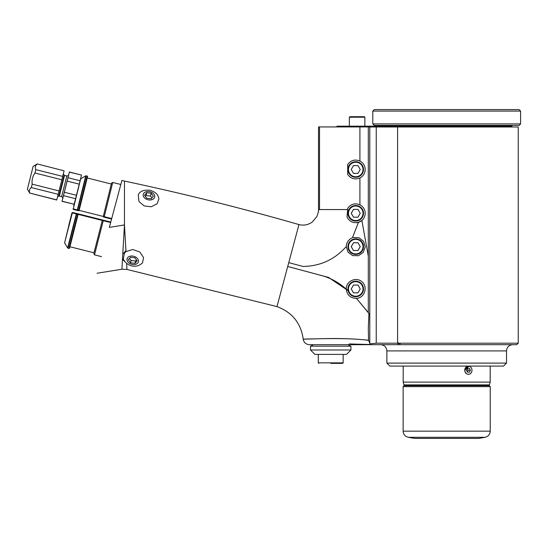 <?xml version="1.0" encoding="UTF-8"?>
<svg xmlns="http://www.w3.org/2000/svg" width="548" height="548" viewBox="0 0 548 548"><rect width="100%" height="100%" fill="white"/><g stroke="black" fill="none" stroke-linecap="round" stroke-linejoin="round"><path stroke-width="0.82" d="M372.784 111.086L374.277 109.593L519.107 109.593L520.6 111.086L372.784 111.086L372.784 123.903L520.6 123.903L520.6 111.086M478.794 438.407L414.589 438.407L408.281 437.29L485.096 437.29L478.794 438.407M356.721 222.7A9.46 9.46 0 0 0 361.879 220.481L368.304 256.169L368.304 126.937L319.518 126.937L319.518 209.562L347.672 209.562L347.679 208.343C350.809 204.041 354.885 202.863 359.913 204.808A9.46 9.46 0 0 1 361.879 220.481L358.454 222.351L352.426 237.784M358.44 222.351C353.193 223.433 349.384 221.618 347 216.912L347.665 209.562M87.207 177.963L111.306 184.025L103.277 216.467L111.518 183.176L112.73 182.457L104.25 216.679L111.71 218.556M73.596 209.514L78.535 210.754M80.638 178.997L80.309 179.826M80.652 179.004L73.768 206.802L79.878 181.641L79.248 184.155L67.13 181.107L64.335 192.245L76.446 195.294L79.248 184.155M76.446 195.294L74.281 204.164M73.768 206.802L73.343 208.918L77.323 209.918A0.5 0.349 104.1 0 0 77.535 210.507L73.816 209.569L73.343 208.918M74.014 204.349L73.699 205.959M368.304 126.937L369.797 126.937L369.797 343.856L376.236 343.192L518.237 343.192L516.743 344.685L350.384 344.685L350.384 343.959L349.268 343.952L349.268 344.685L309.394 344.685L349.268 344.685M369.797 126.992L397.588 126.992L397.588 343.192L398.608 344.685M506.516 363.105L503.53 366.091L389.854 366.091L386.867 363.105L506.516 363.105L506.516 350.905L386.867 350.905L386.867 363.105M518.237 343.192L518.237 126.992L397.588 126.992M386.867 350.905C386.498 347.131 384.422 345.055 380.648 344.685M369.797 344.685L369.797 343.856M359.913 204.808L359.913 177.977A9.46 9.46 0 0 0 359.913 161.009L359.913 126.937M359.913 177.977C354.885 179.929 350.809 178.751 347.679 174.442L347.679 164.544C350.802 160.242 354.885 159.064 359.913 161.009M368.304 256.169L368.304 312.559L356.453 298.372C364.468 298.085 368.215 287.056 362.077 281.932C356.371 276.343 345.788 281.158 346.281 289.152C338.493 282.145 329.581 277.432 319.553 275.007L287.727 266.486L328.526 277.418L348.158 290.693A7.775 7.775 0 0 1 356.885 281.254A7.775 7.775 0 0 1 362.468 292.831A7.775 7.775 0 0 1 348.158 290.693L346.281 289.152C347.055 295.125 350.453 298.201 356.46 298.372M318.532 274.733L319.758 275.069M327.293 277.083L328.499 277.411M328.615 277.459L329.519 277.946M345.904 288.851L340 284.446M346.281 246.641L348.021 252.128L352.686 255.621L358.543 255.697L363.297 252.333L365.187 246.895L363.591 241.353L359.015 237.743L353.172 237.51M346.288 246.518C334.787 259.499 320.381 266.15 303.058 266.458L288.755 262.636L276.98 306.599L287.727 266.486M125.93 250.724L122.766 254.094L122.464 259.348L124.458 224.933L125.978 251.601L132.753 249.498L139.829 251.991L143.562 257.601L142.521 262.8C135.904 269.445 125.978 265.506 123.362 258.937L124.369 253.279L125.978 251.601M109.34 227.393L121.937 180.388L109.34 227.393L124.458 224.933L124.458 181.066L124.458 224.933M126.629 263.396L126.944 269.438L276.98 306.599C292.146 312.244 300.886 323.073 303.202 339.089C303.839 342.534 305.9 344.397 309.394 344.685M288.762 262.622L298.955 224.584L288.762 262.615M121.937 180.388L124.458 181.066C183.121 193.506 241.284 208.014 298.955 224.584L298.448 226.468M138.233 194.883L139 201.575L144.199 205.938L151.282 206.767L157.029 203.822L158.913 199.082C158.317 196.095 157.776 192.923 150.296 190.279C143.857 189.635 139.836 191.17 138.233 194.883M122.273 262.739L121.909 269.212L122.464 259.348L125.115 261.937M346.281 246.497C346.548 242.353 348.59 239.449 352.412 237.784M298.955 224.584C303.866 225.783 308.366 224.886 312.449 221.899L316.929 216.439C318.258 212.734 318.792 210.439 318.525 209.562L319.518 209.562L319.518 126.937L318.532 126.937L318.525 209.946M74.158 204.246L75.59 198.684L63.472 195.636L62.04 201.198L74.158 204.246L61.999 201.328M74.096 204.37L74.953 201.137M111.518 183.176L111.278 184.018M103.284 216.446L104.25 216.679M73.336 209.452L72.973 208.877L73.329 208.973M111.573 219.063L103.641 217.07L103.277 216.467L103.641 217.07M86.139 175.771L77.665 209.994L77.323 209.918L85.762 175.826L87.146 176.024L78.542 210.761L77.535 210.507L77.665 209.994L79.145 210.398A0.5 0.5 -75.9 0 1 78.542 210.761A0.5 0.5 0 0 0 79.145 210.398L87.433 177.004L81.447 200.253M74.802 209.816L77.289 210.446M104.25 216.693L104.326 217.241M72.994 208.884L73.364 209.459M511.757 126.992L511.757 126.143L381.627 126.17M520.6 123.903L519.107 125.396L374.277 125.396L372.784 123.903M381.627 126.143L380.881 125.396M68.555 175.155L69.37 172.004L81.488 175.052L69.349 172.141L67.979 177.716L80.097 180.758L81.46 175.182M80.097 180.758L79.878 181.641M67.979 177.716L67.13 181.107M64.335 192.245L63.472 195.636M75.884 197.52L75.59 198.684M62.027 201.191L62.773 198.164M72.35 212.864L73.062 212.562L76.782 213.501A0.5 0.349 104.1 0 0 76.316 213.912L72.014 212.782L68.788 225.297L71.993 212.775L72.589 212.446L110.778 222.043L73.925 212.782M110.641 222.55L103.243 220.693L94.523 254.854L101.51 256.615M93.989 252.799L102.284 220.426L94.016 252.806L69.911 246.744M72.336 212.919L64.589 242.86L67.63 247.943L76.316 213.912L76.658 214.008L67.931 248.176L68.938 248.429L77.665 214.261L76.658 214.008L76.782 213.501L110.778 222.043L72.589 212.446M103.243 220.693L102.277 220.44L102.88 220.063L110.778 222.043M74.131 212.829L77.782 213.747L77.665 214.261L78.152 214.357A0.5 0.5 0 0 0 77.789 213.754A0.5 0.5 -75.9 0 1 78.152 214.357L102.271 220.454M71.254 215.693L64.589 242.86M70.918 217.549L71.713 214.98M76.542 213.439L72.85 212.508M102.88 220.063L102.284 220.426M103.572 220.234L103.243 220.686M72.014 212.782L72.61 212.453M391.519 126.992L391.519 126.17L346.405 126.17L346.405 126.937M336.945 126.17L336.945 126.937L336.945 126.17L346.405 126.17M391.519 126.17L392.142 126.17M362.036 292.584A7.282 7.282 0 0 0 355.734 281.665A7.282 7.282 0 0 0 349.432 292.584A7.282 7.282 0 0 0 362.036 292.584M353.487 292.831L351.247 288.947L353.487 285.056L357.981 285.056L360.228 288.947L357.981 292.831L353.487 292.831M362.036 216.933A7.282 7.282 0 0 0 355.734 206.014A7.282 7.282 0 0 0 349.432 216.933A7.282 7.282 0 0 0 362.036 216.933M351.247 213.295L353.487 209.405L357.981 209.405L360.228 213.295L357.981 217.179L353.487 217.179L351.247 213.295M362.468 217.179A7.775 7.775 0 0 1 351.843 220.029A7.775 7.775 0 0 1 349.001 209.405A7.775 7.775 0 0 1 359.625 206.555A7.775 7.775 0 0 1 362.468 217.179M362.036 173.134A7.282 7.282 0 0 0 355.734 162.215A7.282 7.282 0 0 0 349.432 173.134A7.282 7.282 0 0 0 362.036 173.134M351.247 169.496L353.487 165.606L357.981 165.606L360.228 169.496L357.981 173.38L353.487 173.38L351.247 169.496M362.468 173.38A7.775 7.775 0 0 1 351.843 176.23A7.775 7.775 0 0 1 349.001 165.606A7.775 7.775 0 0 1 359.625 162.756A7.775 7.775 0 0 1 362.468 173.38M364.372 116.71L349.836 116.71L349.336 117.21L364.865 117.21L364.372 116.71L364.865 117.21L364.865 126.17M349.336 126.17L349.336 117.21L349.836 116.71M467.314 368.571L468.143 370.222L467.314 371.866M469.41 372.161L467.465 372.161L469.41 372.161L470.383 370.222L468.143 370.222M467.465 372.161L466.492 370.222L467.465 368.277L469.41 368.277L470.383 370.222M467.465 368.277L469.41 368.277M464.903 370.222A4.083 3.535 -90 0 1 468.437 366.139A4.083 3.535 -90 0 1 471.972 370.222A4.083 3.535 -90 0 1 468.437 374.298A4.083 3.535 -90 0 1 464.903 370.222M403.191 366.139L403.205 374.298M490.193 382.114L489.446 384.901L403.938 384.901L403.191 382.114L490.193 382.114L490.193 366.091M468.437 374.298L468.382 374.298C466.197 374.065 464.978 372.702 464.718 370.222C464.971 367.735 466.197 366.379 468.382 366.139L468.437 366.139M469.081 366.091L464.642 370.222L467.787 366.091L465.656 367.386M403.198 366.085L403.191 374.414L403.198 366.085M465.779 373.188L466.396 373.736M468.437 374.414L470.362 373.777M413.288 385.648L411.021 385.148L482.363 385.148L480.096 385.648M130.52 262.807L134.938 263.376L137.144 260.869L134.938 257.786L130.52 257.211L128.314 259.725L130.52 262.807L131.15 260.471L135.562 261.06L136.534 260.012M129.492 258.382L131.15 260.471M134.938 263.376L135.562 261.06M146.748 192.697L144.528 195.225L146.748 198.266L151.179 198.773L153.392 196.239L151.179 193.204L146.748 192.697L146.076 195.554L145.336 196.335M151.179 193.204L150.501 196.068L146.076 195.554M151.974 197.862L150.501 196.068M353.487 250.525L351.247 246.641L353.487 242.75L357.981 242.75L360.228 246.641L357.981 250.525L353.487 250.525M362.036 250.278A7.282 7.282 0 0 0 355.734 239.36A7.282 7.282 0 0 0 349.432 250.278A7.282 7.282 0 0 0 362.036 250.278M362.468 250.525A7.775 7.775 0 0 1 347.959 246.641A7.775 7.775 0 0 1 357.748 239.127A7.775 7.775 0 0 1 362.468 250.525M403.143 386.641L404.136 385.648L489.248 385.648L490.241 386.641L403.143 386.641L403.143 431.166L490.241 431.166C490.001 434.448 488.289 436.489 485.096 437.29M33.133 166.359L27.4 189.163L33.133 166.359L37.209 163.921L64.095 170.818L56.745 200.006L29.88 193.108C28.914 190.889 29.387 189.039 31.311 187.553L58.218 194.321M59.081 190.923L32.174 184.155L31.311 187.553M32.174 184.155C31.661 180.1 32.592 176.388 34.969 173.024L61.883 179.792M62.725 176.394L35.819 169.627L34.969 173.024M35.819 169.627C34.832 167.4 35.284 165.544 37.182 164.051M56.787 199.876L29.88 193.108M37.209 163.921L64.095 170.818M400.163 343.767A3.535 3.021 90.1 0 1 397.588 342.075M369.797 314.723L368.914 313.435L369.797 314.723M368.393 340.342C344.487 337.013 303.578 339.541 303.202 339.089L326.909 338.602C340.87 338.294 354.741 338.828 368.516 340.205L368.318 328.115L368.914 313.435L356.453 298.372M350.932 349.987L346.528 354.392L314.922 354.392L310.517 349.987L350.932 349.987L350.932 346.178L310.517 346.178L313.504 344.685L330.725 344.685M369.797 344.5L349.268 343.945M369.797 343.336L368.516 340.205M330.725 363.351L342.671 363.351L330.725 363.351M57.567 196.855L58.787 196.122L61.808 184.251L64.082 175.065L63.349 173.846M376.236 343.192L376.236 126.992M79.152 210.37L103.284 216.439M68.61 175.018L62.753 198.314M59.444 195.691L59.348 196.04L61.643 196.616L66.835 175.983L64.541 175.408L59.444 195.691M127.732 257.539A5.87 4.151 -165 0 0 132.732 264.513A5.87 4.151 -165 0 0 137.726 258.834A5.87 4.151 -165 0 0 127.732 257.539M143.946 197.266A5.87 4.151 13.2 0 0 153.974 198.41A5.87 4.151 13.2 0 0 148.96 191.533A5.87 4.151 13.2 0 0 143.946 197.266M318.778 363.351L318.285 362.851L343.164 362.851L342.671 363.351M112.73 182.457L120.786 184.484M80.741 178.045L80.796 178.799L85.762 175.826M506.516 350.905C506.886 347.131 508.955 345.055 512.736 344.685M97.051 273.26L121.909 269.226M126.944 269.438L121.909 269.219M318.484 211.37L318.532 209.562M87.146 176.024C87.605 177.381 87.906 174.497 86.995 178.854L79.145 210.398M511.757 126.143L512.496 125.396M62.746 198.328L62.746 198.328C63.191 198.294 62.821 197.725 61.643 196.616M66.835 175.983C68.267 175.703 68.863 175.374 68.616 174.997L68.527 175.319M58.787 196.122L59.348 196.04M64.541 175.408L64.082 175.065M93.797 253.649L94.523 254.854M68.938 248.429C69.993 247.443 68.89 250.128 70.144 245.86L78.152 214.357M392.265 126.17L392.265 126.992M403.191 382.114L403.191 374.414M403.143 431.166C403.376 434.448 405.088 436.489 408.281 437.29M490.241 386.641L490.241 431.166M27.4 189.163L29.839 193.239M310.517 349.987L310.517 346.178M347.946 344.685L350.932 346.178M343.164 362.851L343.164 354.392M318.285 362.851L318.285 354.392"/></g></svg>
